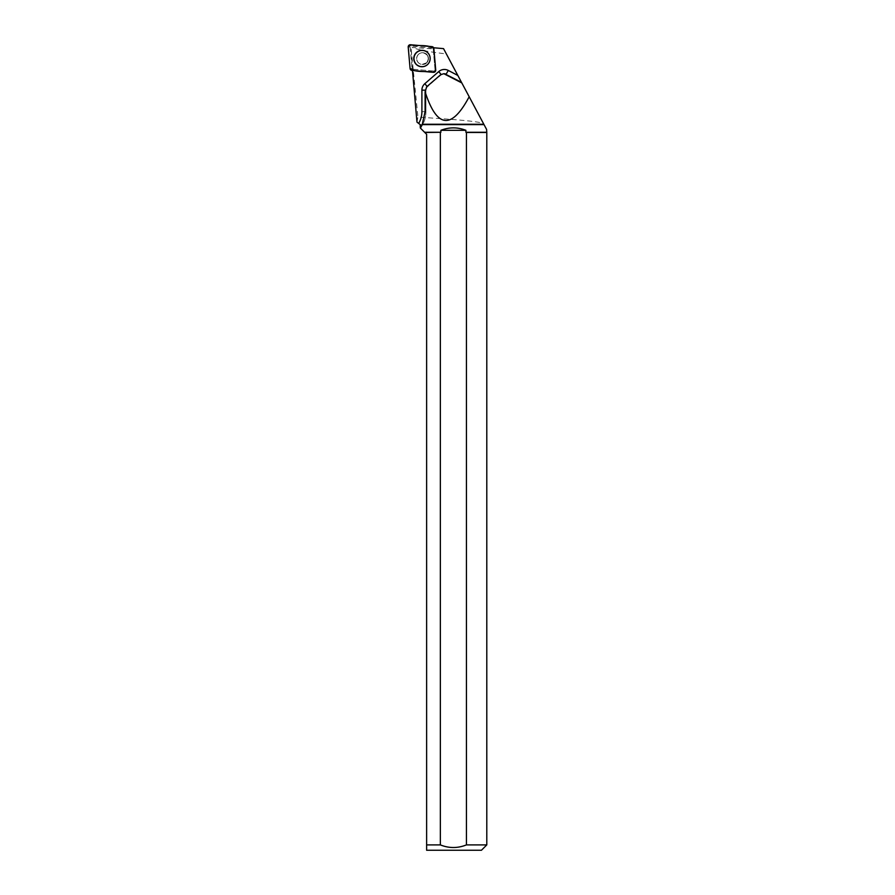 <?xml version="1.0" encoding="UTF-8"?>
<svg xmlns="http://www.w3.org/2000/svg" width="895" height="895" viewBox="0 0 895 895"><rect width="100%" height="100%" fill="white"/><g stroke="black" fill="none" stroke-linecap="round" stroke-linejoin="round"><path stroke-width="0.67" stroke-dasharray="4.47 3.36" d="M418.446 54.438A5.885 5.873 -85 0 0 422.093 64.451A5.885 5.873 -85 0 0 428.448 59.104A5.885 5.873 -85 0 0 418.446 54.438M433.202 48.722L435.071 70.19A0.817 0.817 95 0 1 434.187 71.085L412.752 69.206A0.817 0.817 95 0 1 412.013 68.468L410.134 46.999A0.817 0.817 95 0 1 411.029 46.104L432.453 47.983A0.817 0.817 95 0 1 433.202 48.722L433.862 48.554M416.969 122.1L417.943 117.055C433.829 118.353 473.6 120.221 483.389 123.42L484.027 124.618L420.191 124.618M412.472 70.492L433.516 72.193L434.187 71.085A0.817 0.817 -85 0 0 435.071 70.19L433.214 48.889L412.114 47.469C418.591 49.941 430.003 52.089 446.359 53.901L483.389 123.42M433.527 47.748A1.98 1.98 95 0 1 433.795 48.576L433.627 47.759M433.516 72.193A1.98 1.98 95 0 0 435.664 70.045L433.795 48.576M412.461 70.347L411.062 47.916L417.943 117.055M416.734 58.589A5.885 5.873 95 0 1 423.111 52.738A5.885 5.873 95 0 1 428.448 59.104A5.885 5.873 95 0 1 422.093 64.451A5.885 5.873 95 0 1 416.734 58.589M412.919 69.217L434.187 71.085L433.437 72.327M486.589 129.428L484.027 124.618M486.589 132.281L465.903 132.281L465.903 130.312C457.558 127.068 449.223 127.068 440.877 130.312L440.877 132.281L424.599 132.281L420.437 128.108L420.851 127.291M486.79 132.482L466.429 132.482L466.429 844.902L486.79 844.902M426.624 134.306L426.624 844.902L440.351 844.902L440.351 132.482L424.801 132.482L426.624 134.306M426.624 850.25L481.443 850.25M466.429 844.902C457.703 848.382 449.01 848.382 440.351 844.902M465.903 130.312L440.877 130.312M443.54 48.632L446.359 53.901M411.029 46.104L410.503 44.75M431.938 46.629L432.453 47.983M412.013 68.468L410.078 68.523M408.209 47.055L410.134 46.999M412.002 70.448L412.752 69.206M427.788 64.239A8.033 8.021 95 0 1 414.374 60.636A8.033 8.021 95 0 1 424.196 50.791A8.033 8.021 95 0 1 427.788 64.239M427.709 64.127A7.887 7.876 -85 0 0 424.185 50.937A7.887 7.876 -85 0 0 414.542 60.591A7.887 7.876 -85 0 0 427.709 64.127M426.669 62.751A5.885 5.873 95 0 1 417.003 60.603A5.885 5.873 95 0 1 423.033 52.727A5.885 5.873 95 0 1 426.669 62.751M420.471 128.041L420.907 127.202M421.903 111.685L425.919 111.662L425.919 90.126L425.125 90.048M420.986 127.303A27.275 27.23 -85 0 0 425.919 111.662C425.886 117.379 424.241 122.593 420.997 127.303M425.103 111.584L425.919 111.662L425.919 90.126A4.274 4.274 95 0 1 427.385 86.893L440.664 74.721M426.647 86.826L441.302 74.777A4.274 4.274 95 0 1 444.468 73.748L441.078 74.408M427.105 86.435L425.919 90.126L425.125 90.138M430.148 58.555A8.033 8.021 95 0 1 422.116 66.588A8.033 8.021 95 0 1 414.094 58.555A8.033 8.021 95 0 1 422.127 50.512A8.033 8.021 95 0 1 430.148 58.555M416.645 58.589A5.885 5.873 95 0 1 423.033 52.727A5.885 5.873 95 0 1 428.369 59.104A5.885 5.873 95 0 1 422.004 64.451A5.885 5.873 95 0 1 416.645 58.589M414.273 58.555A7.887 7.876 -85 0 0 426.076 65.391A7.887 7.876 -85 0 0 426.087 51.72A7.887 7.876 -85 0 0 414.273 58.555M426.647 62.751L422.004 64.451C429.443 65.738 430.45 52.693 423.033 52.727C428.403 54.752 429.6 58.085 426.647 62.751"/><path stroke-width="1.34" d="M435.731 70.023L433.862 48.554A2.126 2.114 -85 0 0 431.938 46.629L410.503 44.75A2.126 2.114 -85 0 0 408.209 47.055L410.078 68.523A2.126 2.114 -85 0 0 412.002 70.448L433.437 72.327A2.126 2.114 -85 0 0 435.731 70.023M416.175 52.738A8.212 8.2 -85 0 0 416.175 64.35A8.212 8.2 -85 0 0 427.765 64.339A8.212 8.2 -85 0 0 427.765 52.727A8.212 8.2 -85 0 0 416.175 52.738M433.627 47.759L443.54 48.632L457.837 75.46L448.317 70.448A8.558 8.536 -85 0 0 438.751 71.578L424.834 83.682A8.558 8.536 -85 0 0 421.903 90.149L421.903 111.685A22.99 22.957 95 0 1 418.67 123.432L416.969 122.1L412.472 70.492M483.389 123.42L486.589 129.428L486.79 132.482L486.79 844.902L466.429 844.902L466.429 132.482L486.79 132.482M422.216 124.618L425.103 111.584L425.091 91.76C436.838 128.276 451.527 129.943 469.181 96.749L484.027 124.618L422.216 124.618L420.437 128.108L420.191 124.618L418.67 123.432L420.191 124.618L420.326 127.996L424.599 132.281L440.877 132.281L440.877 130.312C449.223 127.068 457.558 127.068 465.903 130.312L465.903 132.281L486.589 132.281M422.306 124.248L483.826 124.248M425.091 91.76L426.647 86.826L440.664 74.721L443.83 73.692L461.82 82.933L457.837 75.46M469.181 96.749L461.82 82.933M440.351 132.482L440.351 844.902L426.624 844.902L426.624 134.306L424.801 132.482L440.877 132.281M486.79 844.902L481.443 850.25L426.624 850.25L426.624 844.902L426.624 850.25M440.351 844.902C449.033 848.382 457.737 848.382 466.429 844.902M430.159 58.544A8.133 8.122 -85 0 0 417.976 51.496A8.133 8.122 -85 0 0 417.976 65.592A8.133 8.122 -85 0 0 430.159 58.544M440.877 130.312L465.903 130.312M410.078 68.512C415.895 72.976 425.953 70.615 433.426 72.327L435.731 70.011L433.862 48.565C428.045 44.101 417.999 46.462 410.514 44.75L408.209 47.066L410.078 68.512M445.419 74.162L461.496 82.329M448.317 70.448L446.079 74.218A4.274 4.274 95 0 0 444.468 73.748L443.83 73.692M420.907 127.202L420.214 126.654M438.751 71.578L441.078 74.408M424.834 83.682L427.105 86.435M421.903 90.149L425.125 90.138"/></g></svg>
